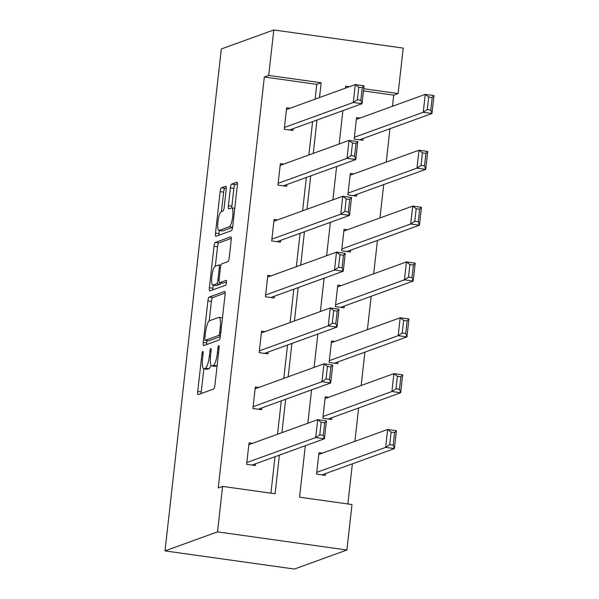 <?xml version="1.0" encoding="UTF-8"?>
<svg xmlns="http://www.w3.org/2000/svg" width="599" height="599" viewBox="0 0 599 599"><rect width="100%" height="100%" fill="white"/><g stroke="black" fill="none" stroke-linecap="round" stroke-linejoin="round"><path stroke-width="0.9" d="M202.806 351.396A2.493 0.569 -82 0 0 201.93 354.076L197.745 391.409A3.564 0.816 -82 0 0 198.112 394.621A3.564 0.816 -82 0 0 198.209 394.614L213.663 389.006A3.564 0.816 -82 0 0 214.921 385.179L219.107 347.839A2.493 0.569 -82 0 0 218.852 345.593A2.493 0.569 -82 0 0 218.785 345.601A2.493 0.569 -82 0 0 217.901 348.281L217.362 353.111A11.396 2.598 -82 0 1 213.356 365.353L212.068 365.817A11.396 2.598 -82 0 1 211.747 365.854A11.396 2.598 -82 0 1 210.578 355.574L211.118 350.737A2.493 0.569 -82 0 0 210.863 348.491A2.493 0.569 -82 0 0 210.796 348.498A2.493 0.569 -82 0 0 209.92 351.179L209.373 356.008A11.396 2.598 -82 0 1 205.367 368.25L204.079 368.714A11.396 2.598 -82 0 1 203.757 368.752A11.396 2.598 -82 0 1 202.589 358.472L203.136 353.635A2.493 0.569 -82 0 0 202.881 351.388A2.493 0.569 -82 0 0 202.806 351.396M226.205 189.441A3.564 0.816 -82 0 0 225.845 186.229A3.564 0.816 -82 0 0 225.741 186.244L221.405 187.816A3.564 0.816 -82 0 0 220.155 191.643L215.498 233.101A3.564 0.816 -82 0 0 215.865 236.32A3.564 0.816 -82 0 0 215.962 236.306L231.424 230.697A3.564 0.816 -82 0 0 232.674 226.871L237.324 185.405A3.564 0.816 -82 0 0 236.964 182.193A3.564 0.816 -82 0 0 236.86 182.208L231.626 184.11A3.564 0.816 -82 0 0 230.368 187.929L228.384 205.674A3.564 0.816 -82 0 0 228.743 208.894A3.564 0.816 -82 0 0 228.848 208.879L231.446 207.935A9.524 2.171 -82 0 1 231.708 207.905A9.524 2.171 -82 0 1 232.614 217.07A9.524 2.171 -82 0 1 229.335 226.736L219.159 230.428A9.524 2.171 -82 0 1 218.89 230.458A9.524 2.171 -82 0 1 217.984 221.293A9.524 2.171 -82 0 1 221.263 211.627L222.963 211.013A3.564 0.816 -82 0 0 224.213 207.187L226.205 189.441M315.126 99.149L316.789 84.362L264.331 77.001L268.704 75.414L273.803 29.95L221.308 48.991L165.01 550.9L294.409 569.05L346.903 550.009L352.002 504.545L299.545 497.185L305.318 445.723M264.331 77.001L218.231 487.983L222.603 486.395L217.504 531.86L165.01 550.9M209.148 297.097A3.564 0.816 -82 0 0 207.89 300.923L203.241 342.388A3.564 0.816 -82 0 0 203.608 345.601A3.564 0.816 -82 0 0 203.705 345.593L219.167 339.985A3.564 0.816 -82 0 0 220.417 336.159L225.067 294.693A3.564 0.816 -82 0 0 224.707 291.481A3.564 0.816 -82 0 0 224.603 291.488L209.148 297.097L212.645 297.591A3.564 0.816 -82 0 0 211.395 301.417L209.208 320.884M209.373 287.745L214.023 246.279A3.564 0.816 -82 0 1 215.273 242.453L230.735 236.852A3.564 0.816 -82 0 1 230.832 236.837A3.564 0.816 -82 0 1 231.199 240.049L229.207 257.795A3.564 0.816 -82 0 1 227.957 261.621L221.682 263.897A3.564 0.816 -82 0 0 220.432 267.723L219.114 279.493A3.564 0.816 -82 0 0 219.474 282.706A3.564 0.816 -82 0 0 219.578 282.698L226.1 280.332A2.493 0.569 -82 0 1 226.175 280.317A2.493 0.569 -82 0 1 226.407 282.721A2.493 0.569 -82 0 1 225.553 285.251L209.837 290.949A3.564 0.816 -82 0 1 209.74 290.964A3.564 0.816 -82 0 1 209.373 287.745L212.87 288.239L213.214 285.146M270.928 493.172L275.023 456.715M277.539 434.23L281.283 400.866M283.806 378.381L287.55 345.024M290.073 322.539L293.817 289.175M296.333 266.69L300.077 233.325M302.6 210.841L306.344 177.476M308.867 154.991L312.603 121.627M252.456 443.327L249.049 442.848L246.638 464.33L255.376 465.558L255.578 463.768M258.723 387.486L255.309 387.006L252.898 408.481L261.643 409.709L261.845 407.919M264.99 331.636L261.576 331.157L259.165 352.639L267.91 353.859L268.112 352.07M271.25 275.787L267.835 275.308L265.432 296.79L274.17 298.017L274.372 296.228M277.517 219.938L274.102 219.459L271.691 240.94L280.437 242.168L280.639 240.379M283.784 164.096L280.369 163.617L277.958 185.091L286.704 186.319L286.899 184.529M290.043 108.247L286.629 107.768L284.226 129.249L292.963 130.47L293.166 128.68M347.869 503.961L352.369 463.836M354.893 441.351L358.636 407.994M361.16 385.509L364.903 352.145M367.419 329.66L371.163 296.295M373.686 273.81L377.43 240.446M379.953 217.961L383.697 184.597M386.213 162.119L389.956 128.755M392.48 106.27L393.73 95.151L363.473 90.906M322.404 453.136L318.99 452.657L316.579 474.138L325.324 475.366L325.527 473.577M328.671 397.294L325.257 396.815L322.846 418.289L331.591 419.517L331.786 417.728M334.931 341.445L331.517 340.966L329.113 362.447L337.851 363.668L338.053 361.878M341.198 285.596L337.784 285.117L335.373 306.598L344.118 307.826L344.32 306.037M347.465 229.746L344.051 229.267L341.64 250.749L350.385 251.977L350.58 250.187M353.724 173.905L350.31 173.425L347.907 194.9L356.645 196.128L356.847 194.338M359.992 118.055L356.577 117.576L354.166 139.058L362.912 140.278L363.114 138.489M273.803 29.95L403.202 48.1L398.103 93.564L363.713 88.742M393.73 95.151L398.103 93.564M319.499 97.562L321.161 82.774L268.704 75.414M222.603 486.395L275.061 493.756L279.396 455.128M281.919 432.643L285.656 399.278M288.179 376.793L291.923 343.437M294.446 320.952L298.19 287.587M300.713 265.102L304.449 231.738M306.973 209.253L310.716 175.889M313.24 153.404L316.983 120.04M217.504 531.86L346.903 550.009M349.367 86.728L345.645 86.204L345.421 88.158M342.905 110.643L339.161 144.007M336.638 166.485L332.894 199.849M330.371 222.334L326.627 255.698M324.111 278.183L320.368 311.547M317.844 334.032L314.101 367.397M311.577 389.882L307.841 423.238M316.789 84.362L321.161 82.774M203.757 368.752L207.254 369.246A11.396 2.598 -82 0 0 207.576 369.209L204.079 368.714M211.028 365.195A11.396 2.598 -82 0 1 208.864 368.737L207.576 369.209M211.747 365.854L215.243 366.348A11.396 2.598 -82 0 0 215.565 366.311L212.068 365.817M217.1 365.704A11.396 2.598 -82 0 1 216.853 365.839L215.565 366.311M203.84 368.767L201.242 391.903A3.564 0.816 -82 0 0 201.159 393.543M225.149 293.053L212.645 297.591M206.999 340.599L206.737 342.883A3.564 0.816 -82 0 0 206.655 344.522M204.88 338.091A2.493 0.569 -82 0 0 205.135 340.337A2.493 0.569 -82 0 0 205.202 340.329L218.77 335.41A2.493 0.569 -82 0 0 219.646 332.73L220.222 327.638A11.396 2.598 -82 0 0 219.054 317.35A11.396 2.598 -82 0 0 218.732 317.388L209.463 320.75A11.396 2.598 -82 0 0 205.45 332.992L204.88 338.091M208.564 340.801A2.493 0.569 -82 0 0 208.632 340.831A2.493 0.569 -82 0 0 208.699 340.816L205.202 340.329M220.365 336.586L208.699 340.816M215.341 266.196L217.519 246.773L214.023 246.279M231.281 238.409L218.77 242.947A3.564 0.816 -82 0 0 217.519 246.773M222.88 283.162A3.564 0.816 -82 0 0 222.97 283.2A3.564 0.816 -82 0 0 223.075 283.185L226.482 281.949M215.183 266.256A9.524 2.171 -82 0 0 211.896 275.922A9.524 2.171 -82 0 0 212.802 285.087A9.524 2.171 -82 0 0 213.072 285.057L216.658 283.754A3.564 0.816 -82 0 0 217.909 279.928L219.234 268.157A3.564 0.816 -82 0 0 218.867 264.945A3.564 0.816 -82 0 0 218.762 264.953L215.183 266.256M212.802 285.087L216.299 285.581A9.524 2.171 -82 0 0 216.568 285.543L213.072 285.057M220.904 282.908A3.564 0.816 -82 0 1 220.155 284.248L216.568 285.543M212.87 288.239A3.564 0.816 -82 0 0 212.787 289.879M218.89 230.458L222.386 230.952A9.524 2.171 -82 0 0 222.656 230.922L219.159 230.428M232.622 227.306L222.656 230.922M237.414 183.766L235.122 184.597A3.564 0.816 -82 0 0 233.865 188.423L231.88 206.168A3.564 0.816 -82 0 0 231.798 207.92M219.346 230.525L219.002 233.595A3.564 0.816 -82 0 0 218.912 235.235M226.287 187.801L224.902 188.303A3.564 0.816 -82 0 0 223.652 192.129L221.473 211.552M321.91 474.887L394.397 448.591L385.651 447.371L316.781 472.349M318.788 454.454L387.658 429.468L396.403 430.696L394.397 448.591L393.206 445.132L394.614 432.598L391.117 432.111L389.709 444.638L393.206 445.132M389.709 444.638L385.651 447.371L387.658 429.468L391.117 432.111M394.614 432.598L396.403 430.696M248.847 444.645L317.71 419.659L326.455 420.887L324.448 438.782L315.703 437.562L317.71 419.659L321.169 422.302L319.769 434.829L323.265 435.323L324.673 422.789L321.169 422.302M251.962 465.079L324.448 438.782L323.265 435.323M246.84 462.54L315.703 437.562L319.769 434.829M326.455 420.887L324.673 422.789M328.177 419.038L400.656 392.749L391.918 391.521L323.048 416.5M325.055 398.605L393.925 373.619L402.663 374.847L400.656 392.749L399.473 389.283L400.881 376.749L397.384 376.262L395.976 388.788L399.473 389.283M395.976 388.788L391.918 391.521L393.925 373.619L397.384 376.262M400.881 376.749L402.663 374.847M334.437 363.196L406.923 336.9L398.178 335.672L329.308 360.658M331.322 342.755L400.184 317.769L408.93 318.997L406.923 336.9L405.74 333.433L407.14 320.907L403.644 320.413L402.243 332.947L405.74 333.433M402.243 332.947L398.178 335.672L400.184 317.769L403.644 320.413M407.14 320.907L408.93 318.997M255.107 388.796L323.977 363.81L332.722 365.038L330.715 382.941L321.97 381.713L323.977 363.81L327.436 366.453L326.028 378.98L329.525 379.474L330.933 366.94L327.436 366.453M258.229 409.229L330.715 382.941L329.525 379.474M253.1 406.691L321.97 381.713L326.028 378.98M332.722 365.038L330.933 366.94M261.374 332.947L330.244 307.961L338.982 309.189L336.975 327.091L328.237 325.863L330.244 307.961L333.703 310.604L332.295 323.138L335.792 323.625L337.2 311.098L333.703 310.604M264.496 353.38L336.975 327.091L335.792 323.625M259.367 350.849L328.237 325.863L332.295 323.138M338.982 309.189L337.2 311.098M340.704 307.347L413.19 281.051L404.445 279.823L335.575 304.809M337.581 286.906L406.451 261.928L415.197 263.148L413.19 281.051L412 277.584L413.407 265.058L409.911 264.563L408.503 277.097L412 277.584M408.503 277.097L404.445 279.823L406.451 261.928L409.911 264.563M413.407 265.058L415.197 263.148M346.971 251.498L419.45 225.202L410.704 223.981L341.842 248.959M343.848 231.057L412.718 206.078L421.456 207.306L419.45 225.202L418.267 221.742L419.674 209.208L416.178 208.722L414.77 221.248L418.267 221.742M414.77 221.248L410.704 223.981L412.718 206.078L416.178 208.722M419.674 209.208L421.456 207.306M353.23 195.648L425.717 169.36L416.971 168.132L348.101 193.11M350.108 175.215L418.978 150.229L427.723 151.457L425.717 169.36L424.534 165.893L425.934 153.359L422.437 152.872L421.037 165.399L424.534 165.893M421.037 165.399L416.971 168.132L418.978 150.229L422.437 152.872M425.934 153.359L427.723 151.457M267.641 277.097L336.503 252.119L345.249 253.34L343.242 271.242L334.497 270.014L336.503 252.119L339.962 254.755L338.562 267.289L342.059 267.775L343.459 255.249L339.962 254.755M270.755 297.538L343.242 271.242L342.059 267.775M265.627 295L334.497 270.014L338.562 267.289M345.249 253.34L343.459 255.249M273.9 221.248L342.77 196.27L351.516 197.498L349.509 215.393L340.764 214.172L342.77 196.27L346.229 198.913L344.822 211.44L348.319 211.926L349.726 199.4L346.229 198.913M277.023 241.689L349.509 215.393L348.319 211.926M271.894 239.151L340.764 214.172L344.822 211.44M351.516 197.498L349.726 199.4M280.167 165.406L349.037 140.421L357.775 141.649L355.769 159.551L347.031 158.323L349.037 140.421L352.497 143.064L351.089 155.59L354.586 156.084L355.993 143.55L352.497 143.064M283.29 185.84L355.769 159.551L354.586 156.084M278.161 183.301L347.031 158.323L351.089 155.59M357.775 141.649L355.993 143.55M359.497 139.799L431.976 113.51L423.238 112.283L354.368 137.268M356.375 119.366L425.245 94.38L433.99 95.608L431.976 113.51L430.793 110.044L432.201 97.517L428.704 97.023L427.297 109.55L430.793 110.044M427.297 109.55L423.238 112.283L425.245 94.38L428.704 97.023M432.201 97.517L433.99 95.608M286.434 109.557L355.297 84.571L364.042 85.799L362.036 103.702L353.29 102.474L355.297 84.571L358.756 87.214L357.356 99.741L360.853 100.235L362.253 87.701L358.756 87.214M289.549 129.99L362.036 103.702L360.853 100.235M284.42 127.452L353.29 102.474L357.356 99.741M364.042 85.799L362.253 87.701M203.068 354.234L201.93 354.076M219.039 348.438L217.901 348.281M211.05 351.336L209.92 351.179M208.864 368.737L205.367 368.25M210.519 356.165L209.373 356.008M216.853 365.839L213.356 365.353M218.5 353.268L217.362 353.111M201.242 391.903L197.745 391.409M206.737 342.883L203.241 342.388M211.395 301.417L207.89 300.923M220.477 335.65L218.77 335.41M220.784 332.887L219.646 332.73M221.353 327.795L220.222 327.638M218.77 242.947L215.273 242.453M223.075 283.185L219.578 282.698M220.155 284.248L216.658 283.754M219.054 280.092L217.909 279.928M220.365 268.315L219.234 268.157M232.637 227.201L229.335 226.736M231.88 206.168L228.384 205.674M233.865 188.423L230.368 187.929M235.122 184.597L231.626 184.11M219.002 233.595L215.498 233.101M223.652 192.129L220.155 191.643M224.902 188.303L221.405 187.816M208.632 340.831L205.135 340.337M222.476 317.829L219.054 317.35M222.97 283.2L219.474 282.706M220.934 265.237L218.867 264.945M234.756 208.332L231.708 207.905"/></g></svg>
